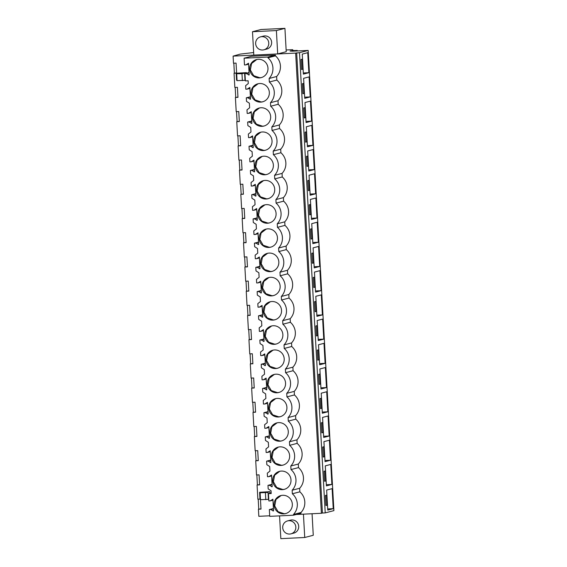 <?xml version="1.0" encoding="UTF-8"?>
<svg xmlns="http://www.w3.org/2000/svg" width="567" height="567" viewBox="0 0 567 567"><rect width="100%" height="100%" fill="white"/><g stroke="black" fill="none" stroke-linecap="round" stroke-linejoin="round"><path stroke-width="0.85" d="M286.137 49.988L292.622 49.669L292.125 49.804L293.642 50.534L297.25 50.456L290.892 50.824L290.035 51.044L292.544 51.186L308.179 50.428L299.496 52.688L295.655 53.092L233.094 56.119L240.295 54.092L253.655 52.54M284.925 28.35L286.229 51.71L277.695 53.936L253.796 55.091L252.492 31.724L261.026 29.505L284.925 28.35L276.391 30.568L252.492 31.724M260.473 499.669L260.997 509.088L258.424 509.209L260.99 508.868M233.094 56.119L233.491 63.221L236.063 63.1L236.623 73.108L234.051 73.235L234.844 87.446L237.417 87.318L237.977 97.333L235.404 97.453L236.198 111.664L238.771 111.536L239.331 121.551L236.758 121.678L237.552 135.882L240.125 135.761L240.684 145.776L238.112 145.896L238.905 160.107L241.478 159.979L242.038 169.994L239.465 170.121L240.259 184.325L242.839 184.204L243.399 194.212L240.819 194.339L241.613 208.55L244.193 208.422L244.753 218.437L242.173 218.557L242.967 232.768L245.546 232.647L246.106 242.655L243.527 242.782L244.32 256.993L246.9 256.865L247.46 266.88L244.88 267L245.674 281.211L248.254 281.083L248.814 291.098L246.234 291.225L247.028 305.429L249.608 305.308L250.167 315.323L247.588 315.443L248.381 329.654L250.961 329.526L251.521 339.541L248.941 339.668L249.735 353.872L252.315 353.751L252.875 363.759L250.295 363.886L251.089 378.097L253.669 377.969L254.229 387.984L251.649 388.104L252.443 402.315L255.022 402.194L255.582 412.202L253.002 412.329L253.803 426.533L256.376 426.412L256.936 436.427L254.363 436.547L255.157 450.758L257.73 450.63L258.29 460.645L255.717 460.773L256.511 474.976L259.084 474.855L259.643 484.863L257.071 484.991L259.636 484.65M255.717 460.773L258.283 460.425M254.363 436.547L256.922 436.207M253.002 412.329L255.568 411.982M251.649 388.104L254.214 387.764M250.295 363.886L252.861 363.546M248.941 339.668L251.507 339.321M247.588 315.443L250.153 315.103M246.234 291.225L248.8 290.878M244.88 267L247.446 266.66M243.527 242.782L246.092 242.435M242.173 218.557L244.738 218.217M240.819 194.339L243.385 193.999M239.465 170.121L242.031 169.774M238.112 145.896L240.677 145.556M236.758 121.678L239.324 121.331M235.404 97.453L237.97 97.113M234.051 73.235L236.616 72.888M233.831 63.206L234.384 73.143M235.185 87.424L235.737 97.368M236.538 111.649L237.091 121.586M237.892 135.867L238.452 145.811M239.246 160.085L239.806 170.029M240.599 184.31L241.159 194.254M241.953 208.528L242.513 218.472M243.307 232.753L243.867 242.69M244.66 256.971L245.22 266.915M246.014 281.197L246.574 291.133M247.375 305.415L247.928 315.358M248.729 329.633L249.282 339.576M250.082 353.858L250.635 363.801M251.436 378.076L251.989 388.019M252.79 402.301L253.343 412.237M254.144 426.519L254.696 436.462M255.497 450.744L256.05 460.68M256.851 474.962L257.404 484.905M258.205 499.18L258.758 509.123M257.071 484.991L257.865 499.201L259.984 499.095M258.424 509.209L258.821 516.317L269.694 515.793M295.655 53.092L321.383 513.291L296.194 514.51M246.418 72.633L241.981 73.738L236.68 73.724L236.177 73.228L246.418 72.633L246.447 73.214M273.422 508.521L269.346 509.577L270.657 509.52L273.556 510.931L272.904 499.201L270.175 500.888L268.864 500.952L268.453 493.651L271.203 493.517L271.047 490.738L268.184 488.91L267.985 485.359L269.304 485.295L272.203 486.713L271.55 474.983L268.822 476.663L267.504 476.727L267.305 473.176L269.949 471.085L269.694 466.521L266.83 464.692L266.632 461.141L267.95 461.077L270.849 462.488L270.19 450.758L267.468 452.445L266.15 452.509L265.951 448.958L268.595 446.867L268.34 442.295L265.476 440.467L265.278 436.916L266.596 436.852L269.495 438.27L268.836 426.54L266.114 428.227L264.796 428.291L264.598 424.74L267.241 422.642L266.986 418.077L264.123 416.249L263.924 412.698L265.243 412.634L268.141 414.045L267.482 402.315L264.761 404.002L263.442 404.065L263.244 400.515L265.888 398.424L265.632 393.852L262.769 392.024L262.571 388.473L263.889 388.409L266.788 389.827L266.129 378.097L263.407 379.784L262.089 379.847L261.89 376.297L264.534 374.199L264.279 369.634L261.415 367.806L261.217 364.255L262.535 364.191L265.434 365.602L264.775 353.879L262.053 355.559L260.735 355.622L260.536 352.072L263.18 349.981L262.925 345.409L260.062 343.581L259.863 340.037L261.181 339.973L264.08 341.384L263.421 329.654L260.7 331.341L259.381 331.404L259.183 327.854L261.826 325.756L261.571 321.191L258.708 319.363L258.509 315.812L259.828 315.748L262.727 317.166L262.067 305.436L259.346 307.116L258.028 307.179L257.829 303.628L260.473 301.538L260.218 296.973L257.354 295.145L257.156 291.594L258.474 291.53L261.373 292.941L260.714 281.211L257.992 282.898L256.674 282.961L256.475 279.411L259.119 277.32L258.864 272.748L256 270.92L255.802 267.369L257.12 267.305L260.012 268.723L259.36 256.993L256.631 258.68L255.32 258.743L255.122 255.193L257.765 253.095L257.51 248.53L254.647 246.702L254.448 243.151L255.76 243.087L258.658 244.497L258.006 232.768L255.278 234.454L253.966 234.518L253.768 230.967L256.412 228.877L256.156 224.305L253.293 222.477L253.095 218.926L254.406 218.862L257.305 220.28L256.653 208.55L253.924 210.237L252.613 210.3L252.414 206.749L255.058 204.652L254.803 200.087L251.939 198.259L251.741 194.708L253.052 194.644L255.951 196.054L255.299 184.332L252.57 186.011L251.259 186.075L251.061 182.524L253.704 180.434L253.449 175.862L250.586 174.041L250.387 170.49L251.698 170.426L254.597 171.836L253.945 160.107L251.216 161.793L249.905 161.857L249.707 158.306L252.35 156.209L252.095 151.644L249.232 149.816L249.033 146.265L250.345 146.201L253.243 147.618L252.591 135.889L249.863 137.575L248.544 137.632L248.346 134.081L250.99 131.991L250.734 127.426L247.871 125.598L247.673 122.047L248.991 121.983L251.89 123.393L251.238 111.664L248.509 113.35L247.191 113.414L246.992 109.863L249.636 107.773L249.381 103.201L246.517 101.373L246.319 97.822L247.637 97.758L250.536 99.175L249.877 87.446L247.155 89.132L245.837 89.196L245.639 85.645L248.282 83.547L248.155 81.265L248.126 80.769L245.376 80.904L244.965 73.604L246.284 73.54L249.182 74.95L248.523 63.221L245.802 64.907L244.483 64.971L244.108 58.203L251.606 56.253L275.427 55.098L275.47 55.849C278.496 58.543 280.155 61.916 280.445 65.97C280.608 70.039 279.333 73.554 276.625 76.517L276.824 80.067A14.218 13.948 -104.6 0 1 277.986 100.742L278.184 104.293A14.218 13.948 -104.6 0 1 279.34 124.96L279.538 128.511A14.218 13.948 -104.6 0 1 280.693 149.185L280.892 152.736A14.218 13.948 -104.6 0 1 282.047 173.403L282.246 176.954A14.218 13.948 -104.6 0 1 283.401 197.628L283.599 201.172A14.218 13.948 -104.6 0 1 284.754 221.846L284.953 225.397A14.218 13.948 -104.6 0 1 286.108 246.071L286.307 249.615A14.218 13.948 -104.6 0 1 287.462 270.289L287.66 273.84A14.218 13.948 -104.6 0 1 288.816 294.507L289.014 298.058A14.218 13.948 -104.6 0 1 290.169 318.732L290.368 322.283A14.218 13.948 -104.6 0 1 291.523 342.95L291.721 346.501A14.218 13.948 -104.6 0 1 292.877 367.175L293.075 370.719A14.218 13.948 -104.6 0 1 294.23 391.393L294.429 394.944A14.218 13.948 -104.6 0 1 295.584 415.618L295.783 419.162A14.218 13.948 -104.6 0 1 296.938 439.836L297.136 443.387A14.218 13.948 -104.6 0 1 298.292 464.054L298.49 467.605A14.218 13.948 -104.6 0 1 299.652 488.279L299.844 491.83C302.87 494.523 304.529 497.897 304.819 501.951C304.982 506.012 303.706 509.527 301.006 512.497L301.042 513.248L293.543 515.197L293.5 514.453L301.006 512.497M269.935 493.262L269.849 491.688L259.601 492.276L259.991 499.194L260.494 499.69L268.425 499.378L268.042 492.468L260.111 492.78L259.601 492.276M296.683 52.823L322.417 513.022L321.383 513.291M299.496 52.688L325.224 512.887L322.417 513.022M308.179 50.428L333.906 510.626L325.224 512.887M302.261 54.099L303.38 74.121L308.866 72.696L307.746 52.674L302.261 54.099M302.658 69.231L302.098 59.223L301.013 59.5L301.573 69.514L302.658 69.231L301.566 69.287M315.911 325.933L316.471 335.947L317.548 335.664L316.988 325.649L315.911 325.933M317.159 320.532L318.278 340.554L323.757 339.13L322.637 319.101L317.159 320.532M318.342 349.874L317.265 350.151L317.825 360.165L318.902 359.889L318.342 349.874M319.632 364.772L325.111 363.348L323.991 343.326L318.512 344.75L319.632 364.772M314.841 287.221L314.281 277.213L313.204 277.49L313.764 287.504L314.841 287.221L313.749 287.278M321.05 290.687L319.93 270.665L314.451 272.089L315.571 292.111L321.05 290.687L315.507 290.956M315.117 311.722L316.195 311.446L315.635 301.431L314.557 301.715L315.117 311.722M321.283 294.883L315.805 296.307L316.925 316.336L322.403 314.905L321.283 294.883M321.326 422.819L321.886 432.827L322.97 432.55L322.41 422.535L321.326 422.819M329.179 436.016L328.059 415.987L322.573 417.411L323.693 437.441L329.179 436.016L323.629 436.278M323.24 457.052L324.324 456.768L323.764 446.761L322.687 447.037L323.24 457.052M329.413 440.212L323.927 441.636L325.047 461.658L330.533 460.234L329.413 440.212M318.619 374.376L319.178 384.391L320.256 384.107L319.696 374.092L318.619 374.376M319.866 368.968L320.986 388.997L326.464 387.573L325.345 367.544L319.866 368.968M321.05 398.317L319.972 398.594L320.532 408.609L321.609 408.325L321.05 398.317M326.705 391.769L321.22 393.193L322.339 413.215L327.825 411.791L326.705 391.769M305.081 132.168L305.641 142.175L306.719 141.899L306.159 131.884L305.081 132.168M312.927 145.358L311.807 125.335L306.329 126.76L307.449 146.789L312.927 145.358L307.385 145.627M306.995 166.4L308.072 166.117L307.512 156.102L306.435 156.386L306.995 166.4M313.161 149.553L307.683 150.985L308.802 171.007L314.281 169.583L313.161 149.553M302.374 83.725L302.934 93.732L304.011 93.456L303.451 83.441L302.374 83.725M303.621 78.317L304.741 98.346L310.22 96.922L309.1 76.892L303.621 78.317M304.805 107.666L303.728 107.943L304.288 117.957L305.365 117.674L304.805 107.666M306.095 122.564L311.574 121.14L310.454 101.117L304.975 102.542L306.095 122.564M312.133 238.778L311.574 228.77L310.496 229.047L311.056 239.061L312.133 238.778L311.042 238.835M311.744 223.646L312.864 243.668L318.342 242.244L317.222 222.221L311.744 223.646M312.927 252.988L311.85 253.272L312.41 263.279L313.487 263.003L312.927 252.988M314.217 267.893L319.696 266.469L318.576 246.439L313.097 247.864L314.217 267.893M309.426 190.342L308.866 180.327L307.789 180.604L308.349 190.618L309.426 190.342L308.335 190.392M315.635 193.801L314.515 173.778L309.036 175.203L310.156 195.225L315.635 193.801L310.092 194.07M309.702 214.843L310.78 214.56L310.22 204.545L309.143 204.829L309.702 214.843M311.51 219.45L316.988 218.026L315.869 197.996L310.39 199.421L311.51 219.45M324.041 471.262L324.6 481.27L325.678 480.993L325.118 470.979L324.041 471.262M331.886 484.452L330.767 464.43L325.288 465.854L326.408 485.884L331.886 484.452L326.337 484.721M333.24 508.677L332.12 488.648L326.642 490.079L327.761 510.102L333.24 508.677L327.691 508.946M327.031 505.211L326.472 495.197L325.394 495.48L325.954 505.495L327.031 505.211L325.94 505.268M296.98 50.527L297.009 50.973M297.25 50.456L297.278 50.959M292.622 49.669L292.643 50.052M277.695 53.936L276.391 30.568M263.889 49.811L266.766 49.067A6.691 6.563 -104.6 0 0 270.657 39.116A6.691 6.563 -104.6 0 0 263.4 36.118L260.522 36.862A6.691 6.563 -104.6 0 0 256.631 46.82A6.691 6.563 -104.6 0 0 263.889 49.811A6.691 6.563 -104.6 0 0 267.787 39.86A6.691 6.563 -104.6 0 0 260.522 36.862M243.47 73.008L243.498 73.412M244.611 73.412L245.001 80.33L237.07 80.642L236.559 80.138L236.177 73.228M272.068 484.296L267.985 485.359M270.714 460.078L266.632 461.141M269.36 435.853L265.278 436.916M268.007 411.635L263.924 412.698M266.653 387.417L262.571 388.473M265.299 363.192L261.217 364.255M263.946 338.974L259.863 340.037M262.592 314.749L258.509 315.812M261.238 290.531L257.156 291.594M259.877 266.306L255.802 267.369M258.524 242.088L254.448 243.151M257.17 217.87L253.095 218.926M255.816 193.645L251.741 194.708M254.463 169.427L250.387 170.49M253.109 145.202L249.033 146.265M251.755 120.984L247.673 122.047M250.401 96.759L246.319 97.822M244.965 73.604L249.048 72.541M244.108 58.203L267.929 57.054L275.427 55.098M267.929 57.054L267.971 57.799L275.47 55.849M277.986 100.742L270.48 102.691A14.218 13.948 -104.6 0 0 269.325 82.024L269.127 78.473C271.827 75.503 273.096 71.988 272.94 67.927C272.642 63.873 270.983 60.492 267.971 57.799M269.127 78.473L276.625 76.517M269.325 82.024L276.824 80.067M279.34 124.96L271.834 126.916A14.218 13.948 -104.6 0 0 270.679 106.242L270.48 102.691M270.679 106.242L278.184 104.293M280.693 149.185L273.188 151.134A14.218 13.948 -104.6 0 0 272.032 130.467L271.834 126.916M272.032 130.467L279.538 128.511M282.047 173.403L274.541 175.359A14.218 13.948 -104.6 0 0 273.386 154.685L273.188 151.134M273.386 154.685L280.892 152.736M283.401 197.628L275.895 199.577A14.218 13.948 -104.6 0 0 274.74 178.903L274.541 175.359M274.74 178.903L282.246 176.954M284.754 221.846L277.249 223.795A14.218 13.948 -104.6 0 0 276.094 203.128L275.895 199.577M276.094 203.128L283.599 201.172M286.108 246.071L278.61 248.02A14.218 13.948 -104.6 0 0 277.447 227.346L277.249 223.795M277.447 227.346L284.953 225.397M287.462 270.289L279.963 272.238A14.218 13.948 -104.6 0 0 278.808 251.571L278.61 248.02M278.808 251.571L286.307 249.615M288.816 294.507L281.317 296.463A14.218 13.948 -104.6 0 0 280.162 275.789L279.963 272.238M280.162 275.789L287.66 273.84M290.169 318.732L282.671 320.681A14.218 13.948 -104.6 0 0 281.515 300.014L281.317 296.463M281.515 300.014L289.014 298.058M291.523 342.95L284.024 344.906A14.218 13.948 -104.6 0 0 282.869 324.232L282.671 320.681M282.869 324.232L290.368 322.283M292.877 367.175L285.378 369.124A14.218 13.948 -104.6 0 0 284.223 348.45L284.024 344.906M284.223 348.45L291.721 346.501M294.23 391.393L286.732 393.342A14.218 13.948 -104.6 0 0 285.577 372.675L285.378 369.124M285.577 372.675L293.075 370.719M295.584 415.618L288.086 417.567A14.218 13.948 -104.6 0 0 286.93 396.893L286.732 393.342M286.93 396.893L294.429 394.944M296.938 439.836L289.439 441.785A14.218 13.948 -104.6 0 0 288.284 421.118L288.086 417.567M288.284 421.118L295.783 419.162M298.292 464.054L290.793 466.01A14.218 13.948 -104.6 0 0 289.638 445.336L289.439 441.785M289.638 445.336L297.136 443.387M299.652 488.279L292.147 490.228A14.218 13.948 -104.6 0 0 290.991 469.561L290.793 466.01M290.991 469.561L298.49 467.605M292.147 490.228L292.345 493.779L299.844 491.83M293.5 514.453C296.201 511.477 297.469 507.961 297.321 503.9C297.016 499.846 295.364 496.472 292.345 493.779M269.346 509.577L269.722 516.353L293.543 515.197M268.453 493.651L271.175 492.943M269.849 491.688L265.349 492.461L268.042 492.468M266.901 492.057L266.922 492.468M308.866 72.696L303.317 72.966M317.548 335.664L316.457 335.721M323.757 339.13L318.215 339.399M318.902 359.889L317.811 359.939M325.111 363.348L319.568 363.617M316.195 311.446L315.103 311.496M322.403 314.905L316.861 315.174M322.97 432.55L321.879 432.6M324.324 456.768L323.233 456.825M330.533 460.234L324.983 460.503M320.256 384.107L319.171 384.157M326.464 387.573L320.922 387.835M321.609 408.325L320.525 408.382M327.825 411.791L322.276 412.06M306.719 141.899L305.627 141.948M308.072 166.117L306.981 166.174M314.281 169.583L308.739 169.852M304.011 93.456L302.92 93.505M310.22 96.922L304.67 97.184M305.365 117.674L304.273 117.73M311.574 121.14L306.024 121.409M318.342 242.244L312.8 242.513M313.487 263.003L312.396 263.053M319.696 266.469L314.153 266.731M310.78 214.56L309.688 214.609M316.988 218.026L311.446 218.295M325.678 480.993L324.586 481.043M312.063 513.745L313.267 535.276L304.734 537.495L303.43 514.163M304.734 537.495L280.835 538.65L279.559 515.878M290.956 533.852L293.826 533.108A6.691 6.563 -104.6 0 0 297.2 522.405A6.691 6.563 -104.6 0 0 290.46 520.152L287.582 520.903A6.691 6.563 -104.6 0 0 283.691 530.854A6.691 6.563 -104.6 0 0 290.956 533.852A6.691 6.563 -104.6 0 0 294.847 523.901A6.691 6.563 -104.6 0 0 287.582 520.903M241.981 73.738L242.364 80.649M236.68 73.724L237.07 80.642M259.353 77.906A9.32 9.143 -104.6 0 0 267.872 67.225A9.32 9.143 -104.6 0 0 256.49 59.585A9.32 9.143 -104.6 0 0 259.353 77.906M281.019 465.436A9.32 9.143 -104.6 0 0 289.539 454.762A9.32 9.143 -104.6 0 0 278.156 447.122A9.32 9.143 -104.6 0 0 281.019 465.436M275.923 374.185A9.32 9.143 -104.6 0 0 267.404 384.858A9.32 9.143 -104.6 0 0 278.787 392.499A9.32 9.143 -104.6 0 0 275.923 374.185M269.148 253.073A9.32 9.143 -104.6 0 0 260.629 263.754A9.32 9.143 -104.6 0 0 272.018 271.395A9.32 9.143 -104.6 0 0 269.148 253.073M268.836 247.453A9.32 9.143 -104.6 0 0 277.355 236.772A9.32 9.143 -104.6 0 0 265.966 229.132A9.32 9.143 -104.6 0 0 268.836 247.453M266.44 204.637A9.32 9.143 -104.6 0 0 257.921 215.311A9.32 9.143 -104.6 0 0 269.311 222.951A9.32 9.143 -104.6 0 0 266.44 204.637M265.087 180.412A9.32 9.143 -104.6 0 0 256.567 191.086A9.32 9.143 -104.6 0 0 267.95 198.726A9.32 9.143 -104.6 0 0 265.087 180.412M263.733 156.194A9.32 9.143 -104.6 0 0 255.214 166.868A9.32 9.143 -104.6 0 0 266.596 174.508A9.32 9.143 -104.6 0 0 263.733 156.194M261.026 107.751A9.32 9.143 -104.6 0 0 252.506 118.425A9.32 9.143 -104.6 0 0 263.889 126.065A9.32 9.143 -104.6 0 0 261.026 107.751M263.421 150.567A9.32 9.143 -104.6 0 0 271.94 139.893A9.32 9.143 -104.6 0 0 260.551 132.253A9.32 9.143 -104.6 0 0 263.421 150.567M259.672 83.526A9.32 9.143 -104.6 0 0 251.153 94.207A9.32 9.143 -104.6 0 0 262.535 101.847A9.32 9.143 -104.6 0 0 259.672 83.526M282.373 489.661A9.32 9.143 -104.6 0 0 290.892 478.987A9.32 9.143 -104.6 0 0 279.51 471.347A9.32 9.143 -104.6 0 0 282.373 489.661M282.692 495.289A9.32 9.143 -104.6 0 0 274.173 505.962A9.32 9.143 -104.6 0 0 285.555 513.603A9.32 9.143 -104.6 0 0 282.692 495.289M274.251 344.332A9.32 9.143 -104.6 0 0 282.77 333.658A9.32 9.143 -104.6 0 0 271.387 326.018A9.32 9.143 -104.6 0 0 274.251 344.332M271.855 301.516A9.32 9.143 -104.6 0 0 263.336 312.197A9.32 9.143 -104.6 0 0 274.726 319.838A9.32 9.143 -104.6 0 0 271.855 301.516M274.563 349.959A9.32 9.143 -104.6 0 0 266.043 360.633A9.32 9.143 -104.6 0 0 277.433 368.274A9.32 9.143 -104.6 0 0 274.563 349.959M270.502 277.298A9.32 9.143 -104.6 0 0 261.982 287.972A9.32 9.143 -104.6 0 0 273.372 295.613A9.32 9.143 -104.6 0 0 270.502 277.298M279.666 441.218A9.32 9.143 -104.6 0 0 288.185 430.544A9.32 9.143 -104.6 0 0 276.802 422.904A9.32 9.143 -104.6 0 0 279.666 441.218M277.277 398.403A9.32 9.143 -104.6 0 0 268.758 409.076A9.32 9.143 -104.6 0 0 280.141 416.717A9.32 9.143 -104.6 0 0 277.277 398.403M269.304 485.295L272.082 484.572M268.822 476.663L271.6 475.94M267.95 461.077L270.728 460.354M267.468 452.445L270.246 451.722M266.596 436.852L269.375 436.129M266.114 428.227L268.893 427.504M265.243 412.634L268.021 411.911M264.761 404.002L267.539 403.279M263.889 388.409L266.667 387.686M263.407 379.784L266.185 379.061M262.535 364.191L265.313 363.468M262.053 355.559L264.832 354.836M261.181 339.973L263.96 339.25M260.7 331.341L263.478 330.618M259.828 315.748L262.606 315.025M259.346 307.116L262.124 306.393M258.474 291.53L261.252 290.807M257.992 282.898L260.77 282.175M257.12 267.305L259.899 266.582M256.631 258.68L259.417 257.957M255.76 243.087L258.545 242.364M255.278 234.454L258.056 233.732M254.406 218.862L257.184 218.139M253.924 210.237L256.702 209.514M253.052 194.644L255.83 193.921M252.57 186.011L255.348 185.289M251.698 170.426L254.477 169.703M251.216 161.793L253.995 161.071M250.345 146.201L253.123 145.478M249.863 137.575L252.641 136.845M248.991 121.983L251.769 121.26M248.509 113.35L251.287 112.627M247.637 97.758L250.416 97.035M247.155 89.132L249.934 88.409M246.284 73.54L249.062 72.817M245.802 64.907L248.58 64.184M270.657 509.52L273.436 508.797M270.175 500.888L272.954 500.165M265.406 492.787L265.795 499.704M260.111 492.78L260.494 499.69M272.918 510.959L273.549 510.796M248.544 74.986L249.175 74.823M249.898 99.204L250.529 99.041M251.252 123.429L251.883 123.259M252.606 147.647L253.236 147.484M253.959 171.865L254.59 171.702M255.313 196.09L255.944 195.927M256.674 220.308L257.298 220.145M258.028 244.533L258.651 244.37M259.381 268.751L260.005 268.588M260.735 292.969L261.359 292.806M262.089 317.194L262.719 317.031M263.442 341.412L264.073 341.249M264.796 365.637L265.427 365.474M266.15 389.855L266.781 389.692M267.504 414.08L268.134 413.917M268.857 438.298L269.488 438.135M270.211 462.516L270.842 462.353M271.565 486.741L272.195 486.578M256.766 59.521L251.592 63.497L250.359 69.982L253.69 75.702L259.892 77.764L261.451 77.551M278.432 447.058L273.259 451.027L272.025 457.519L275.356 463.239L281.558 465.301L283.117 465.089M274.371 374.39L269.197 378.366L267.964 384.858L271.295 390.578L277.497 392.633L279.056 392.421M267.596 253.286L262.429 257.262L261.189 263.747L264.52 269.467L270.728 271.529L272.288 271.317M266.242 229.068L261.075 233.044L259.835 239.529L263.166 245.249L269.375 247.311L270.934 247.099M264.888 204.843L259.721 208.819L258.481 215.311L261.812 221.031L268.021 223.086L269.58 222.874M263.535 180.625L258.368 184.601L257.127 191.086L260.459 196.806L266.667 198.868L268.226 198.656M262.181 156.407L257.014 160.376L255.774 166.868L259.105 172.588L265.313 174.65L266.873 174.43M259.473 107.964L254.299 111.933L253.066 118.425L256.397 124.145L262.606 126.207L264.158 125.994M260.827 132.182L255.66 136.158L254.42 142.643L257.751 148.363L263.96 150.425L265.519 150.212M258.12 83.739L252.946 87.715L251.713 94.2L255.044 99.92L261.252 101.982L262.805 101.769M279.786 471.276L274.612 475.252L273.379 481.737L276.71 487.457L282.919 489.519L284.471 489.307M281.14 495.501L275.966 499.47L274.733 505.962L278.064 511.682L284.273 513.745L285.825 513.525M271.664 325.954L266.49 329.923L265.257 336.415L268.588 342.135L274.789 344.197L276.349 343.978M270.31 301.729L265.136 305.705L263.903 312.19L267.234 317.91L273.436 319.972L274.995 319.76M273.018 350.172L267.844 354.148L266.61 360.633L269.942 366.353L276.143 368.415L277.702 368.203M268.949 277.511L263.783 281.48L262.549 287.972L265.873 293.692L272.082 295.754L273.641 295.542M277.079 422.833L271.905 426.809L270.672 433.294L274.003 439.014L280.204 441.076L281.764 440.864M275.725 398.615L270.551 402.591L269.318 409.076L272.649 414.796L278.851 416.858L280.41 416.646"/></g></svg>
